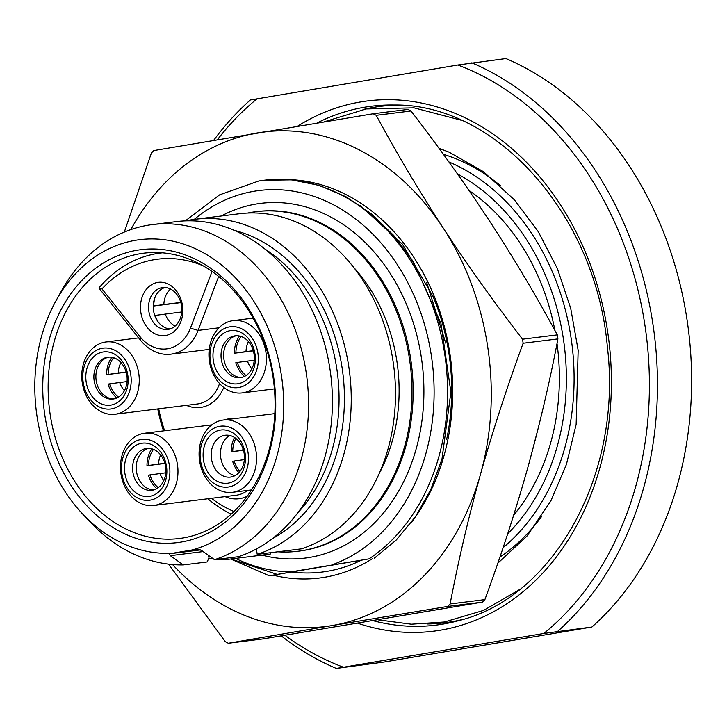 <?xml version="1.0" encoding="UTF-8"?>
<svg xmlns="http://www.w3.org/2000/svg" width="727" height="727" viewBox="0 0 727 727"><rect width="100%" height="100%" fill="white"/><g stroke="black" fill="none" stroke-linecap="round" stroke-linejoin="round"><path stroke-width="1.09" d="M336.31 668.44L543.832 633.462L591.905 627.019L384.383 661.997L336.31 668.44A321.07 252.224 82.9 0 1 281.285 635.925M213.711 140.302A321.07 252.224 82.9 0 1 250.333 99.981L457.856 65.003L505.937 58.56A321.07 252.224 -97.1 0 1 687.015 319.607A321.07 252.224 -97.1 0 1 591.905 627.019M557.773 631.272A321.07 252.224 -97.1 0 0 652.882 323.86A321.07 252.224 -97.1 0 0 471.805 62.813M543.832 633.462A315.318 247.707 -97.1 0 0 644.904 325.051A315.318 247.707 -97.1 0 0 457.856 65.003M343.189 667.132A315.318 247.707 82.9 0 1 284.984 635.316M217.446 139.666A315.318 247.707 82.9 0 1 257.222 98.672M469.042 190.501A201.27 158.113 82.9 0 1 554.901 330.458M557.027 343.48A201.27 158.113 82.9 0 1 513.653 515.225M538.916 425.459L529.965 459.8M185.33 220.881L219.609 194.845L258.63 181.041A201.27 158.113 82.9 0 1 263.828 180.278A201.27 158.113 82.9 0 1 438.281 323.76A201.27 158.113 82.9 0 1 369.062 558.863L269.281 575.793L232.004 559.581M369.062 558.863L292.072 571.686C303.95 569.732 304.904 569.614 294.926 571.331L269.281 575.793M301.769 570.122L294.344 571.313M426.64 282.349L445.787 343.244M360.492 205.696L402.467 244.199L433.156 296.68A194.709 152.961 82.9 0 1 446.651 439.399M360.447 560.635A194.709 152.961 82.9 0 1 292.518 572.085M374.305 558.209L396.369 539.925L415.371 516.842L430.729 489.662L441.971 459.191L450.876 392.098L440.962 323.515L413.318 261.593L393.77 235.475L371.152 213.674L346.097 196.826L319.371 185.44L291.745 179.86L264.046 180.251M230.904 558.981L276.687 574.221M332.157 564.806A191.683 150.58 -97.1 0 0 417.116 302.986A191.683 150.58 -97.1 0 0 194.273 219.372M235.575 558.4A191.683 150.58 -97.1 0 0 290.246 571.84M247.598 213.056A171.072 134.395 82.9 0 1 251.369 212.348A171.072 134.395 -97.1 0 1 255.795 211.702A171.072 134.395 -97.1 0 1 409.937 362.028A171.072 134.395 -97.1 0 1 302.523 550.584A171.072 134.395 82.9 0 1 298.097 551.23A171.072 134.395 82.9 0 1 277.778 551.793M379.421 473.068A154.778 121.6 -97.1 0 0 353.813 267.518M257.213 554.356A171.072 134.395 -97.1 0 0 347.606 359.647A171.072 134.395 -97.1 0 0 195.063 219.272L239.319 213.756A171.072 134.395 82.9 0 1 391.853 354.131A171.072 134.395 82.9 0 1 301.469 548.84L257.213 554.356L256.404 548.976M217.046 559.363A171.072 134.395 -97.1 0 0 226.015 559.59L270.271 554.083L270.071 552.756M192.273 549.912A157.659 123.854 -97.1 0 0 260.221 312.019A157.659 123.854 -97.1 0 0 55.897 300.942L61.377 291.064A171.072 134.395 82.9 0 1 152.37 224.588A171.072 134.395 82.9 0 1 304.913 364.963A171.072 134.395 82.9 0 1 214.52 559.681L201.515 550.43L197.471 549.067L169.246 553.801L170.318 555.664L203.124 551.575M55.897 300.942A157.659 123.854 -97.1 0 0 82.424 513.771L90.157 522.004A171.072 134.395 82.9 0 0 183.322 564.915L170.318 555.664M82.424 513.771A157.659 123.854 -97.1 0 0 173.235 553.111M183.322 564.915L207.186 561.944L208.967 557.827L208.604 555.473M214.52 559.681L238.383 556.7A171.072 134.395 -97.1 0 0 328.768 361.991A171.072 134.395 -97.1 0 0 176.234 221.617L152.37 224.588M181.323 542.033A147.599 115.947 -97.1 0 0 273.643 376.931A147.599 115.947 -97.1 0 0 137.185 250.224A147.599 115.947 -97.1 0 0 44.865 415.326A147.599 115.947 -97.1 0 0 181.323 542.033M183.104 537.953A143.764 112.939 -97.1 0 0 273.37 379.503A143.764 112.939 -97.1 0 0 143.828 253.178A143.764 112.939 -97.1 0 0 140.111 253.723A143.764 112.939 -97.1 0 0 49.845 412.173A143.764 112.939 -97.1 0 0 179.387 538.498A143.764 112.939 -97.1 0 0 183.104 537.953M203.124 265.8A136.094 106.914 -97.1 0 0 101.962 288.91L98.89 288.019A141.847 111.431 82.9 0 1 160.549 253.032A141.847 111.431 82.9 0 1 162.403 252.814M231.15 514.143A141.847 111.431 82.9 0 1 207.867 498.758M163.53 430.884A141.847 111.431 82.9 0 1 157.759 408.919M98.89 288.019L140.384 340.091A46.001 36.141 -97.1 0 0 170.881 354.167A46.001 36.141 -97.1 0 0 198.08 330.403L218.673 276.469M158.722 408.801A136.094 106.914 -97.1 0 0 164.629 430.738M211.448 498.313A136.094 106.914 -97.1 0 0 233.958 511.517M101.962 288.91L139.957 336.583A40.258 31.624 -97.1 0 0 190.438 328.113L212.057 271.48M165.674 335.483A26.835 21.083 82.9 0 1 140.856 312.446A26.835 21.083 82.9 0 1 157.65 282.43A26.835 21.083 82.9 0 1 182.459 305.467A26.835 21.083 82.9 0 1 165.674 335.483M168.337 329.358A21.083 16.567 82.9 0 1 167.792 329.44A21.083 16.567 82.9 0 1 148.799 310.911A21.083 16.567 82.9 0 1 162.039 287.674A21.083 16.567 -97.1 0 1 162.584 287.592A21.083 16.567 -97.1 0 1 181.577 306.122A21.083 16.567 -97.1 0 1 168.337 329.358M170.127 328.931A21.083 16.567 82.9 0 1 153.461 309.975A21.083 16.567 82.9 0 1 164.965 287.519M153.261 306.058L180.859 302.623M154.751 315.482L155.196 315.409A24.918 19.574 82.9 0 0 157.995 321.697M155.196 315.409L181.741 311.965M170.527 289.046A21.083 16.567 -97.1 0 0 163.857 304.54L153.261 306.012M163.857 304.54L180.805 302.432M153.76 305.931A24.918 19.574 82.9 0 1 154.978 297.507M256.04 451.44A36.423 28.607 -97.1 0 0 223.307 420.033A36.423 28.607 -97.1 0 0 199.589 460.909A36.423 28.607 -97.1 0 0 232.313 492.315A36.423 28.607 -97.1 0 0 256.04 451.44M200.516 460.6A30.67 24.091 -97.1 0 0 228.869 486.936A30.67 24.091 -97.1 0 0 248.052 452.621A30.67 24.091 -97.1 0 0 219.699 426.295A30.67 24.091 -97.1 0 0 200.516 460.6M239.746 476.021A26.835 21.083 82.9 0 1 209.812 475.031A26.835 21.083 82.9 0 1 208.813 437.2A26.835 21.083 82.9 0 1 238.747 438.199A26.835 21.083 82.9 0 1 239.746 476.021M239.965 471.423A21.083 16.567 82.9 0 1 230.423 477.094A21.083 16.567 82.9 0 1 213.111 464.907A21.083 16.567 82.9 0 1 215.655 440.925A21.083 16.567 -97.1 0 1 225.206 435.255A21.083 16.567 -97.1 0 1 242.509 447.441A21.083 16.567 -97.1 0 1 239.965 471.423M229.95 435.528A21.083 16.567 -97.1 0 0 224.943 439.762A21.083 16.567 82.9 0 0 221.435 460.936A21.083 16.567 82.9 0 0 234.957 475.667M242.927 448.541A21.083 16.567 -97.1 0 0 242.827 450.167L231.213 451.803A26.835 21.083 82.9 0 1 234.503 437.463M231.213 451.803L243.481 450.277M238.892 472.668A26.835 21.083 82.9 0 1 232.649 461.281L234.158 461.027A24.918 19.574 82.9 0 0 239.983 471.405M234.158 461.027L244.363 459.628M242.827 450.167L243.427 450.086M232.731 451.558A24.918 19.574 82.9 0 1 235.866 438.417M209.449 361.501A36.423 28.607 -97.1 0 0 242.182 392.907A36.423 28.607 -97.1 0 0 265.9 352.022A36.423 28.607 -97.1 0 0 233.176 320.625A36.423 28.607 -97.1 0 0 209.449 361.501M257.912 353.213A30.67 24.091 -97.1 0 0 229.559 326.886A30.67 24.091 -97.1 0 0 210.376 361.192A30.67 24.091 -97.1 0 0 238.729 387.518A30.67 24.091 -97.1 0 0 257.912 353.213M252.687 345.688A26.835 21.083 82.9 0 1 244.39 381.357A26.835 21.083 82.9 0 1 215.61 368.725A26.835 21.083 82.9 0 1 223.907 333.057A26.835 21.083 82.9 0 1 252.687 345.688M252.242 347.715A21.083 16.567 82.9 0 1 240.283 377.686A21.083 16.567 82.9 0 1 223.107 365.817A21.083 16.567 -97.1 0 1 235.066 335.838A21.083 16.567 -97.1 0 1 252.242 347.715M236.375 335.747A21.083 16.567 -97.1 0 0 225.697 365.49A21.083 16.567 82.9 0 0 241.573 377.458M244.463 376.441A26.835 21.083 82.9 0 1 237.029 366.054A26.835 21.083 82.9 0 1 235.821 362.709L237.329 362.455A24.918 19.574 82.9 0 0 246.053 375.532M248.452 341.59A21.083 16.567 -97.1 0 0 245.999 351.586L234.385 353.231A26.835 21.083 82.9 0 1 239.428 336.028M234.385 353.231L253.35 350.868M237.329 362.455L254.232 360.219M245.999 351.586L253.296 350.678M235.902 352.977A24.918 19.574 82.9 0 1 241.2 336.519M121 474.104A36.423 28.607 -97.1 0 0 153.724 505.501A36.423 28.607 -97.1 0 0 177.452 464.626A36.423 28.607 -97.1 0 0 144.718 433.219A36.423 28.607 -97.1 0 0 121 474.104M169.464 465.816A30.67 24.091 -97.1 0 0 141.111 439.49A30.67 24.091 -97.1 0 0 121.927 473.795A30.67 24.091 -97.1 0 0 150.28 500.121A30.67 24.091 -97.1 0 0 169.464 465.816M136.712 493.315A26.835 21.083 82.9 0 1 126.507 457.038A26.835 21.083 82.9 0 1 154.669 446.287A26.835 21.083 82.9 0 1 164.875 482.574A26.835 21.083 82.9 0 1 136.712 493.315M142.165 487.835A21.083 16.567 82.9 0 1 132.741 465.189A21.083 16.567 82.9 0 1 146.618 448.441A21.083 16.567 82.9 0 1 156.278 450.885A21.083 16.567 -97.1 0 1 165.701 473.541A21.083 16.567 -97.1 0 1 151.834 490.289A21.083 16.567 -97.1 0 1 142.165 487.835M148.453 448.341A21.083 16.567 82.9 0 0 136.285 465.889A21.083 16.567 82.9 0 0 145.818 487.381A21.083 16.567 -97.1 0 0 153.642 489.934M156.759 488.644A26.835 21.083 82.9 0 1 148.426 475.176L149.935 474.922A24.918 19.574 82.9 0 0 158.259 487.672M160.631 454.948A21.083 16.567 -97.1 0 0 158.604 464.053L146.99 465.698A26.835 21.083 82.9 0 1 151.798 448.823M146.99 465.698L164.893 463.472M149.935 474.922L165.774 472.814M158.604 464.053L164.838 463.281M148.508 465.444A24.918 19.574 82.9 0 1 153.488 449.395M82.296 382.847A36.423 28.607 -97.1 0 0 115.02 414.245A36.423 28.607 -97.1 0 0 138.748 373.369A36.423 28.607 -97.1 0 0 106.015 341.963A36.423 28.607 -97.1 0 0 82.296 382.847M130.76 374.559A30.67 24.091 -97.1 0 0 102.407 348.233A30.67 24.091 -97.1 0 0 83.223 382.538A30.67 24.091 -97.1 0 0 111.576 408.865A30.67 24.091 -97.1 0 0 130.76 374.559M128.007 383.42A26.835 21.083 82.9 0 1 104.379 404.857A26.835 21.083 82.9 0 1 85.968 373.669A26.835 21.083 82.9 0 1 109.604 352.241A26.835 21.083 82.9 0 1 128.007 383.42M127.034 381.939A21.083 16.567 82.9 0 1 113.13 399.032A21.083 16.567 82.9 0 1 94.001 374.278A21.083 16.567 -97.1 0 1 107.914 357.184A21.083 16.567 -97.1 0 1 127.034 381.939M108.923 357.093A21.083 16.567 -97.1 0 0 96.009 374.023A21.083 16.567 82.9 0 0 114.121 398.869M120.955 362.537A21.083 16.567 -97.1 0 0 118.256 373.006L106.642 374.65A26.835 21.083 82.9 0 1 106.805 371.07A26.835 21.083 82.9 0 1 111.794 357.275M106.642 374.65L126.189 372.215M116.865 397.987A26.835 21.083 82.9 0 1 108.078 384.12L109.586 383.865A24.918 19.574 82.9 0 0 118.528 397.106M109.586 383.865L127.071 381.557M118.256 373.006L126.135 372.024M108.15 374.396A24.918 19.574 82.9 0 1 113.621 357.72M226.015 559.59L225.815 558.272M195.063 219.272A171.072 134.395 -97.1 0 0 185.703 220.872M208.685 558.472A171.072 134.395 -97.1 0 0 213.683 559.081M130.815 229.605A249.188 195.754 82.9 0 1 257.349 132.932A249.188 195.754 82.9 0 1 443.225 228.033C467.679 265.273 494.115 302.332 522.531 339.209L557.309 334.874C536.753 296.798 514.416 259.23 490.298 222.162C465.843 184.912 439.408 147.854 410.991 110.986A286.565 225.125 82.9 0 0 407.947 109.423L373.169 113.757A286.565 225.125 82.9 0 1 376.213 115.32C396.769 153.397 419.106 190.965 443.225 228.033A249.188 195.754 -97.1 0 1 480.474 474.358C468.433 517.733 458.31 560.926 450.113 603.946L484.891 599.611C501.148 555.355 515.37 511.654 527.557 468.497C539.598 425.122 549.721 381.929 557.918 338.909L523.14 343.244C506.883 387.5 492.661 431.202 480.474 474.358A249.188 195.754 -97.1 0 1 331.857 625.602L228.333 643.241L263.11 638.906L482.455 602.092A286.565 225.125 -97.1 0 0 484.891 599.611M172.544 564.543A249.188 195.754 -97.1 0 0 331.857 625.602L447.678 606.427L482.455 602.092M288.365 179.587A200.307 157.359 82.9 0 1 438.136 306.512A200.307 157.359 82.9 0 1 410.81 523.204M372.697 558.5A200.307 157.359 82.9 0 1 273.27 575.202M228.333 643.241A286.565 225.125 -97.1 0 1 225.288 641.677L168.6 564.143M557.309 334.874A286.565 225.125 82.9 0 1 557.918 338.909M124.317 232.077L151.389 153.052A286.565 225.125 82.9 0 1 153.824 150.571L373.169 113.757M376.213 115.32L410.991 110.986M522.531 339.209A286.565 225.125 82.9 0 1 523.14 343.244M447.678 606.427A286.565 225.125 -97.1 0 0 450.113 603.946M297.588 126.216A267.182 209.894 82.9 0 1 360.583 101.953A267.182 209.894 82.9 0 1 607.59 331.312A267.182 209.894 82.9 0 1 440.471 630.182A267.182 209.894 82.9 0 1 357.838 623.266M317.045 122.99A261.447 205.396 82.9 0 1 364.663 107.214A261.447 205.396 82.9 0 1 394.261 105.006C496.423 103.625 595.876 215.183 607.354 346.706C622.794 473.268 554.41 597.53 458.519 620.685A261.447 205.396 82.9 0 1 442.834 624.12A261.447 205.396 82.9 0 1 373.151 620.704M427.14 623.975A260.184 204.396 -97.1 0 0 451.503 621.767A260.184 204.396 -97.1 0 0 462.79 619.459M398.696 105.142A260.184 204.396 -97.1 0 0 373.705 107.351A260.184 204.396 -97.1 0 0 363.037 109.513M499.922 557.064A217.1 170.554 -97.1 0 0 541.651 516.452M500.394 185.612A217.1 170.554 -97.1 0 0 443.388 154.324M503.111 547.658A215.837 169.564 -97.1 0 0 571.44 340.436A215.837 169.564 -97.1 0 0 448.895 161.93M507.737 533.7A210.112 165.056 -97.1 0 0 457.492 173.962M221.308 216.001A178.742 140.42 82.9 0 1 256.104 204.033A178.742 140.42 82.9 0 1 421.36 357.484A178.742 140.42 82.9 0 1 309.557 557.427A178.742 140.42 82.9 0 1 261.993 555.11M255.795 211.702L256.967 211.557A171.072 134.395 82.9 0 1 411.118 361.882A171.072 134.395 82.9 0 1 303.704 550.439A171.072 134.395 82.9 0 1 299.279 551.084L298.097 551.23M297.806 512.78A158.613 124.608 -97.1 0 0 264.946 249.043M169.246 553.801L200.634 549.894M233.785 418.725A40.258 31.624 -97.1 0 0 224.298 419.906M225.097 496.614A40.258 31.624 -97.1 0 0 247.207 496.223M186.394 405.348A40.258 31.624 -97.1 0 0 223.752 387.427M219.009 327.795L198.08 330.403L190.438 328.113M139.957 336.583L140.384 340.091M165.293 314.019A21.083 16.567 -97.1 0 0 175.143 326.078M247.434 361.065A21.083 16.567 -97.1 0 0 251.851 368.834M153.724 505.501L236.111 495.241A36.423 28.607 -97.1 0 0 247.625 490.407M160.04 473.531A21.083 16.567 -97.1 0 0 163.82 480.538M115.02 414.245L197.408 403.985A36.423 28.607 -97.1 0 0 219.536 383.511M119.682 382.475A21.083 16.567 -97.1 0 0 124.453 390.635M234.012 230.259A162.448 127.616 82.9 0 1 342.853 373.251A162.448 127.616 82.9 0 1 272.434 538.589M162.312 252.805L160.549 253.032M209.231 349.387L170.881 354.167M274.842 413.608L223.307 420.033M251.506 489.925L232.313 492.315M274.415 388.89L242.182 392.907M253.123 318.135L233.176 320.625M211.793 424.868L144.718 433.219M138.648 337.901L106.015 341.963M519.578 589.561L483.555 610.407L444.424 621.994L411.346 624.202L378.167 619.858M324.269 121.8L366.272 108.941L413.99 107.832L461.1 120.2M439.026 148.344L448.977 152.107L483.373 171.627L514.525 199.97L538.307 231.731L557.318 268.417L570.713 308.321L578.156 350.287L576.147 424.414L566.442 464.399L550.948 500.73L527.066 535.99L497.813 563.207"/></g></svg>
